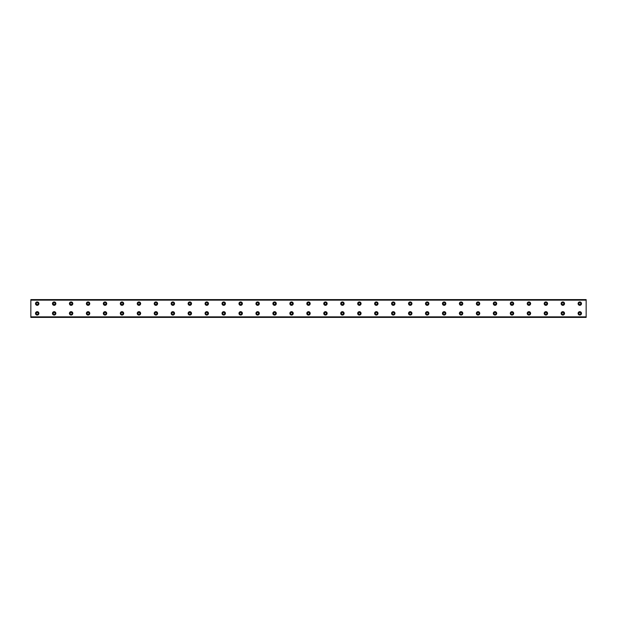 <?xml version="1.0" encoding="UTF-8"?>
<svg xmlns="http://www.w3.org/2000/svg" width="617" height="617" viewBox="0 0 617 617"><rect width="100%" height="100%" fill="white"/><g stroke="black" fill="none" stroke-linecap="round" stroke-linejoin="round"><path stroke-width="0.93" d="M37.205 304.582A0.956 0.956 0 0 1 36.256 303.626A0.956 0.956 0 0 1 37.205 302.669A0.956 0.956 0 0 1 38.161 303.626A0.956 0.956 0 0 1 37.205 304.582M54.165 304.582A0.956 0.956 0 0 1 53.209 303.626A0.956 0.956 0 0 1 54.165 302.669A0.956 0.956 0 0 1 55.121 303.626A0.956 0.956 0 0 1 54.165 304.582M579.795 314.331A0.956 0.956 0 0 1 578.839 313.374A0.956 0.956 0 0 1 579.795 312.418A0.956 0.956 0 0 1 580.744 313.374A0.956 0.956 0 0 1 579.795 314.331M562.835 314.331A0.956 0.956 0 0 1 561.879 313.374A0.956 0.956 0 0 1 562.835 312.418A0.956 0.956 0 0 1 563.791 313.374A0.956 0.956 0 0 1 562.835 314.331M545.883 314.331A0.956 0.956 0 0 1 544.927 313.374A0.956 0.956 0 0 1 545.883 312.418A0.956 0.956 0 0 1 546.832 313.374A0.956 0.956 0 0 1 545.883 314.331M528.923 314.331A0.956 0.956 0 0 1 527.967 313.374A0.956 0.956 0 0 1 528.923 312.418A0.956 0.956 0 0 1 529.88 313.374A0.956 0.956 0 0 1 528.923 314.331M511.971 314.331A0.956 0.956 0 0 1 511.015 313.374A0.956 0.956 0 0 1 511.971 312.418A0.956 0.956 0 0 1 512.92 313.374A0.956 0.956 0 0 1 511.971 314.331M495.011 314.331A0.956 0.956 0 0 1 494.063 313.374A0.956 0.956 0 0 1 495.011 312.418A0.956 0.956 0 0 1 495.968 313.374A0.956 0.956 0 0 1 495.011 314.331M478.059 314.331A0.956 0.956 0 0 1 477.103 313.374A0.956 0.956 0 0 1 478.059 312.418A0.956 0.956 0 0 1 479.008 313.374A0.956 0.956 0 0 1 478.059 314.331M461.1 314.331A0.956 0.956 0 0 1 460.151 313.374A0.956 0.956 0 0 1 461.1 312.418A0.956 0.956 0 0 1 462.056 313.374A0.956 0.956 0 0 1 461.1 314.331M444.147 314.331A0.956 0.956 0 0 1 443.191 313.374A0.956 0.956 0 0 1 444.147 312.418A0.956 0.956 0 0 1 445.096 313.374A0.956 0.956 0 0 1 444.147 314.331M427.188 314.331A0.956 0.956 0 0 1 426.239 313.374A0.956 0.956 0 0 1 427.188 312.418A0.956 0.956 0 0 1 428.144 313.374A0.956 0.956 0 0 1 427.188 314.331M410.236 314.331A0.956 0.956 0 0 1 409.279 313.374A0.956 0.956 0 0 1 410.236 312.418A0.956 0.956 0 0 1 411.192 313.374A0.956 0.956 0 0 1 410.236 314.331M393.276 314.331A0.956 0.956 0 0 1 392.327 313.374A0.956 0.956 0 0 1 393.276 312.418A0.956 0.956 0 0 1 394.232 313.374A0.956 0.956 0 0 1 393.276 314.331M376.324 314.331A0.956 0.956 0 0 1 375.367 313.374A0.956 0.956 0 0 1 376.324 312.418A0.956 0.956 0 0 1 377.28 313.374A0.956 0.956 0 0 1 376.324 314.331M359.364 314.331A0.956 0.956 0 0 1 358.415 313.374A0.956 0.956 0 0 1 359.364 312.418A0.956 0.956 0 0 1 360.32 313.374A0.956 0.956 0 0 1 359.364 314.331M342.412 314.331A0.956 0.956 0 0 1 341.456 313.374A0.956 0.956 0 0 1 342.412 312.418A0.956 0.956 0 0 1 343.368 313.374A0.956 0.956 0 0 1 342.412 314.331M325.452 314.331A0.956 0.956 0 0 1 324.503 313.374A0.956 0.956 0 0 1 325.452 312.418A0.956 0.956 0 0 1 326.408 313.374A0.956 0.956 0 0 1 325.452 314.331M308.5 314.331A0.956 0.956 0 0 1 307.544 313.374A0.956 0.956 0 0 1 308.5 312.418A0.956 0.956 0 0 1 309.456 313.374A0.956 0.956 0 0 1 308.5 314.331M291.548 314.331A0.956 0.956 0 0 1 290.592 313.374A0.956 0.956 0 0 1 291.548 312.418A0.956 0.956 0 0 1 292.497 313.374A0.956 0.956 0 0 1 291.548 314.331M274.588 314.331A0.956 0.956 0 0 1 273.632 313.374A0.956 0.956 0 0 1 274.588 312.418A0.956 0.956 0 0 1 275.544 313.374A0.956 0.956 0 0 1 274.588 314.331M257.636 314.331A0.956 0.956 0 0 1 256.68 313.374A0.956 0.956 0 0 1 257.636 312.418A0.956 0.956 0 0 1 258.585 313.374A0.956 0.956 0 0 1 257.636 314.331M240.676 314.331A0.956 0.956 0 0 1 239.72 313.374A0.956 0.956 0 0 1 240.676 312.418A0.956 0.956 0 0 1 241.633 313.374A0.956 0.956 0 0 1 240.676 314.331M223.724 314.331A0.956 0.956 0 0 1 222.768 313.374A0.956 0.956 0 0 1 223.724 312.418A0.956 0.956 0 0 1 224.673 313.374A0.956 0.956 0 0 1 223.724 314.331M206.764 314.331A0.956 0.956 0 0 1 205.808 313.374A0.956 0.956 0 0 1 206.764 312.418A0.956 0.956 0 0 1 207.721 313.374A0.956 0.956 0 0 1 206.764 314.331M189.812 314.331A0.956 0.956 0 0 1 188.856 313.374A0.956 0.956 0 0 1 189.812 312.418A0.956 0.956 0 0 1 190.761 313.374A0.956 0.956 0 0 1 189.812 314.331M172.853 314.331A0.956 0.956 0 0 1 171.904 313.374A0.956 0.956 0 0 1 172.853 312.418A0.956 0.956 0 0 1 173.809 313.374A0.956 0.956 0 0 1 172.853 314.331M155.9 314.331A0.956 0.956 0 0 1 154.944 313.374A0.956 0.956 0 0 1 155.9 312.418A0.956 0.956 0 0 1 156.849 313.374A0.956 0.956 0 0 1 155.9 314.331M138.941 314.331A0.956 0.956 0 0 1 137.992 313.374A0.956 0.956 0 0 1 138.941 312.418A0.956 0.956 0 0 1 139.897 313.374A0.956 0.956 0 0 1 138.941 314.331M121.989 314.331A0.956 0.956 0 0 1 121.032 313.374A0.956 0.956 0 0 1 121.989 312.418A0.956 0.956 0 0 1 122.937 313.374A0.956 0.956 0 0 1 121.989 314.331M105.029 314.331A0.956 0.956 0 0 1 104.08 313.374A0.956 0.956 0 0 1 105.029 312.418A0.956 0.956 0 0 1 105.985 313.374A0.956 0.956 0 0 1 105.029 314.331M88.077 314.331A0.956 0.956 0 0 1 87.12 313.374A0.956 0.956 0 0 1 88.077 312.418A0.956 0.956 0 0 1 89.033 313.374A0.956 0.956 0 0 1 88.077 314.331M71.117 314.331A0.956 0.956 0 0 1 70.168 313.374A0.956 0.956 0 0 1 71.117 312.418A0.956 0.956 0 0 1 72.073 313.374A0.956 0.956 0 0 1 71.117 314.331M54.165 314.331A0.956 0.956 0 0 1 53.209 313.374A0.956 0.956 0 0 1 54.165 312.418A0.956 0.956 0 0 1 55.121 313.374A0.956 0.956 0 0 1 54.165 314.331M71.117 304.582A0.956 0.956 0 0 1 70.168 303.626A0.956 0.956 0 0 1 71.117 302.669A0.956 0.956 0 0 1 72.073 303.626A0.956 0.956 0 0 1 71.117 304.582M88.077 304.582A0.956 0.956 0 0 1 87.12 303.626A0.956 0.956 0 0 1 88.077 302.669A0.956 0.956 0 0 1 89.033 303.626A0.956 0.956 0 0 1 88.077 304.582M105.029 304.582A0.956 0.956 0 0 1 104.08 303.626A0.956 0.956 0 0 1 105.029 302.669A0.956 0.956 0 0 1 105.985 303.626A0.956 0.956 0 0 1 105.029 304.582M121.989 304.582A0.956 0.956 0 0 1 121.032 303.626A0.956 0.956 0 0 1 121.989 302.669A0.956 0.956 0 0 1 122.937 303.626A0.956 0.956 0 0 1 121.989 304.582M138.941 304.582A0.956 0.956 0 0 1 137.992 303.626A0.956 0.956 0 0 1 138.941 302.669A0.956 0.956 0 0 1 139.897 303.626A0.956 0.956 0 0 1 138.941 304.582M155.9 304.582A0.956 0.956 0 0 1 154.944 303.626A0.956 0.956 0 0 1 155.9 302.669A0.956 0.956 0 0 1 156.849 303.626A0.956 0.956 0 0 1 155.9 304.582M172.853 304.582A0.956 0.956 0 0 1 171.904 303.626A0.956 0.956 0 0 1 172.853 302.669A0.956 0.956 0 0 1 173.809 303.626A0.956 0.956 0 0 1 172.853 304.582M189.812 304.582A0.956 0.956 0 0 1 188.856 303.626A0.956 0.956 0 0 1 189.812 302.669A0.956 0.956 0 0 1 190.761 303.626A0.956 0.956 0 0 1 189.812 304.582M206.764 304.582A0.956 0.956 0 0 1 205.808 303.626A0.956 0.956 0 0 1 206.764 302.669A0.956 0.956 0 0 1 207.721 303.626A0.956 0.956 0 0 1 206.764 304.582M223.724 304.582A0.956 0.956 0 0 1 222.768 303.626A0.956 0.956 0 0 1 223.724 302.669A0.956 0.956 0 0 1 224.673 303.626A0.956 0.956 0 0 1 223.724 304.582M240.676 304.582A0.956 0.956 0 0 1 239.72 303.626A0.956 0.956 0 0 1 240.676 302.669A0.956 0.956 0 0 1 241.633 303.626A0.956 0.956 0 0 1 240.676 304.582M257.636 304.582A0.956 0.956 0 0 1 256.68 303.626A0.956 0.956 0 0 1 257.636 302.669A0.956 0.956 0 0 1 258.585 303.626A0.956 0.956 0 0 1 257.636 304.582M274.588 304.582A0.956 0.956 0 0 1 273.632 303.626A0.956 0.956 0 0 1 274.588 302.669A0.956 0.956 0 0 1 275.544 303.626A0.956 0.956 0 0 1 274.588 304.582M291.548 304.582A0.956 0.956 0 0 1 290.592 303.626A0.956 0.956 0 0 1 291.548 302.669A0.956 0.956 0 0 1 292.497 303.626A0.956 0.956 0 0 1 291.548 304.582M308.5 304.582A0.956 0.956 0 0 1 307.544 303.626A0.956 0.956 0 0 1 308.5 302.669A0.956 0.956 0 0 1 309.456 303.626A0.956 0.956 0 0 1 308.5 304.582M325.452 304.582A0.956 0.956 0 0 1 324.503 303.626A0.956 0.956 0 0 1 325.452 302.669A0.956 0.956 0 0 1 326.408 303.626A0.956 0.956 0 0 1 325.452 304.582M478.059 304.582A0.956 0.956 0 0 1 477.103 303.626A0.956 0.956 0 0 1 478.059 302.669A0.956 0.956 0 0 1 479.008 303.626A0.956 0.956 0 0 1 478.059 304.582M495.011 304.582A0.956 0.956 0 0 1 494.063 303.626A0.956 0.956 0 0 1 495.011 302.669A0.956 0.956 0 0 1 495.968 303.626A0.956 0.956 0 0 1 495.011 304.582M511.971 304.582A0.956 0.956 0 0 1 511.015 303.626A0.956 0.956 0 0 1 511.971 302.669A0.956 0.956 0 0 1 512.92 303.626A0.956 0.956 0 0 1 511.971 304.582M528.923 304.582A0.956 0.956 0 0 1 527.967 303.626A0.956 0.956 0 0 1 528.923 302.669A0.956 0.956 0 0 1 529.88 303.626A0.956 0.956 0 0 1 528.923 304.582M37.205 314.331A0.956 0.956 0 0 1 36.256 313.374A0.956 0.956 0 0 1 37.205 312.418A0.956 0.956 0 0 1 38.161 313.374A0.956 0.956 0 0 1 37.205 314.331M579.795 304.582A0.956 0.956 0 0 1 578.839 303.626A0.956 0.956 0 0 1 579.795 302.669A0.956 0.956 0 0 1 580.744 303.626A0.956 0.956 0 0 1 579.795 304.582M562.835 304.582A0.956 0.956 0 0 1 561.879 303.626A0.956 0.956 0 0 1 562.835 302.669A0.956 0.956 0 0 1 563.791 303.626A0.956 0.956 0 0 1 562.835 304.582M545.883 304.582A0.956 0.956 0 0 1 544.927 303.626A0.956 0.956 0 0 1 545.883 302.669A0.956 0.956 0 0 1 546.832 303.626A0.956 0.956 0 0 1 545.883 304.582M461.1 304.582A0.956 0.956 0 0 1 460.151 303.626A0.956 0.956 0 0 1 461.1 302.669A0.956 0.956 0 0 1 462.056 303.626A0.956 0.956 0 0 1 461.1 304.582M444.147 304.582A0.956 0.956 0 0 1 443.191 303.626A0.956 0.956 0 0 1 444.147 302.669A0.956 0.956 0 0 1 445.096 303.626A0.956 0.956 0 0 1 444.147 304.582M427.188 304.582A0.956 0.956 0 0 1 426.239 303.626A0.956 0.956 0 0 1 427.188 302.669A0.956 0.956 0 0 1 428.144 303.626A0.956 0.956 0 0 1 427.188 304.582M410.236 304.582A0.956 0.956 0 0 1 409.279 303.626A0.956 0.956 0 0 1 410.236 302.669A0.956 0.956 0 0 1 411.192 303.626A0.956 0.956 0 0 1 410.236 304.582M393.276 304.582A0.956 0.956 0 0 1 392.327 303.626A0.956 0.956 0 0 1 393.276 302.669A0.956 0.956 0 0 1 394.232 303.626A0.956 0.956 0 0 1 393.276 304.582M376.324 304.582A0.956 0.956 0 0 1 375.367 303.626A0.956 0.956 0 0 1 376.324 302.669A0.956 0.956 0 0 1 377.28 303.626A0.956 0.956 0 0 1 376.324 304.582M359.364 304.582A0.956 0.956 0 0 1 358.415 303.626A0.956 0.956 0 0 1 359.364 302.669A0.956 0.956 0 0 1 360.32 303.626A0.956 0.956 0 0 1 359.364 304.582M342.412 304.582A0.956 0.956 0 0 1 341.456 303.626A0.956 0.956 0 0 1 342.412 302.669A0.956 0.956 0 0 1 343.368 303.626A0.956 0.956 0 0 1 342.412 304.582M37.205 301.929A1.697 1.697 0 0 0 35.516 303.626A1.697 1.697 0 0 0 37.205 305.322A1.697 1.697 0 0 0 38.902 303.626A1.697 1.697 0 0 0 37.205 301.929M54.165 301.929A1.697 1.697 0 0 0 52.468 303.626A1.697 1.697 0 0 0 54.165 305.322A1.697 1.697 0 0 0 55.862 303.626A1.697 1.697 0 0 0 54.165 301.929M579.795 311.678A1.697 1.697 0 0 0 578.098 313.374A1.697 1.697 0 0 0 579.795 315.071A1.697 1.697 0 0 0 581.484 313.374A1.697 1.697 0 0 0 579.795 311.678M562.835 311.678A1.697 1.697 0 0 0 561.138 313.374A1.697 1.697 0 0 0 562.835 315.071A1.697 1.697 0 0 0 564.532 313.374A1.697 1.697 0 0 0 562.835 311.678M545.883 311.678A1.697 1.697 0 0 0 544.186 313.374A1.697 1.697 0 0 0 545.883 315.071A1.697 1.697 0 0 0 547.572 313.374A1.697 1.697 0 0 0 545.883 311.678M528.923 311.678A1.697 1.697 0 0 0 527.226 313.374A1.697 1.697 0 0 0 528.923 315.071A1.697 1.697 0 0 0 530.62 313.374A1.697 1.697 0 0 0 528.923 311.678M511.971 311.678A1.697 1.697 0 0 0 510.274 313.374A1.697 1.697 0 0 0 511.971 315.071A1.697 1.697 0 0 0 513.668 313.374A1.697 1.697 0 0 0 511.971 311.678M495.011 311.678A1.697 1.697 0 0 0 493.315 313.374A1.697 1.697 0 0 0 495.011 315.071A1.697 1.697 0 0 0 496.708 313.374A1.697 1.697 0 0 0 495.011 311.678M478.059 311.678A1.697 1.697 0 0 0 476.363 313.374A1.697 1.697 0 0 0 478.059 315.071A1.697 1.697 0 0 0 479.756 313.374A1.697 1.697 0 0 0 478.059 311.678M461.1 311.678A1.697 1.697 0 0 0 459.403 313.374A1.697 1.697 0 0 0 461.1 315.071A1.697 1.697 0 0 0 462.796 313.374A1.697 1.697 0 0 0 461.1 311.678M444.147 311.678A1.697 1.697 0 0 0 442.451 313.374A1.697 1.697 0 0 0 444.147 315.071A1.697 1.697 0 0 0 445.844 313.374A1.697 1.697 0 0 0 444.147 311.678M427.188 311.678A1.697 1.697 0 0 0 425.491 313.374A1.697 1.697 0 0 0 427.188 315.071A1.697 1.697 0 0 0 428.884 313.374A1.697 1.697 0 0 0 427.188 311.678M410.236 311.678A1.697 1.697 0 0 0 408.539 313.374A1.697 1.697 0 0 0 410.236 315.071A1.697 1.697 0 0 0 411.932 313.374A1.697 1.697 0 0 0 410.236 311.678M393.276 311.678A1.697 1.697 0 0 0 391.587 313.374A1.697 1.697 0 0 0 393.276 315.071A1.697 1.697 0 0 0 394.973 313.374A1.697 1.697 0 0 0 393.276 311.678M376.324 311.678A1.697 1.697 0 0 0 374.627 313.374A1.697 1.697 0 0 0 376.324 315.071A1.697 1.697 0 0 0 378.02 313.374A1.697 1.697 0 0 0 376.324 311.678M359.364 311.678A1.697 1.697 0 0 0 357.675 313.374A1.697 1.697 0 0 0 359.364 315.071A1.697 1.697 0 0 0 361.061 313.374A1.697 1.697 0 0 0 359.364 311.678M342.412 311.678A1.697 1.697 0 0 0 340.715 313.374A1.697 1.697 0 0 0 342.412 315.071A1.697 1.697 0 0 0 344.109 313.374A1.697 1.697 0 0 0 342.412 311.678M325.452 311.678A1.697 1.697 0 0 0 323.763 313.374A1.697 1.697 0 0 0 325.452 315.071A1.697 1.697 0 0 0 327.149 313.374A1.697 1.697 0 0 0 325.452 311.678M308.5 311.678A1.697 1.697 0 0 0 306.803 313.374A1.697 1.697 0 0 0 308.5 315.071A1.697 1.697 0 0 0 310.197 313.374A1.697 1.697 0 0 0 308.5 311.678M291.548 311.678A1.697 1.697 0 0 0 289.851 313.374A1.697 1.697 0 0 0 291.548 315.071A1.697 1.697 0 0 0 293.237 313.374A1.697 1.697 0 0 0 291.548 311.678M274.588 311.678A1.697 1.697 0 0 0 272.891 313.374A1.697 1.697 0 0 0 274.588 315.071A1.697 1.697 0 0 0 276.285 313.374A1.697 1.697 0 0 0 274.588 311.678M257.636 311.678A1.697 1.697 0 0 0 255.939 313.374A1.697 1.697 0 0 0 257.636 315.071A1.697 1.697 0 0 0 259.325 313.374A1.697 1.697 0 0 0 257.636 311.678M240.676 311.678A1.697 1.697 0 0 0 238.98 313.374A1.697 1.697 0 0 0 240.676 315.071A1.697 1.697 0 0 0 242.373 313.374A1.697 1.697 0 0 0 240.676 311.678M223.724 311.678A1.697 1.697 0 0 0 222.027 313.374A1.697 1.697 0 0 0 223.724 315.071A1.697 1.697 0 0 0 225.413 313.374A1.697 1.697 0 0 0 223.724 311.678M206.764 311.678A1.697 1.697 0 0 0 205.068 313.374A1.697 1.697 0 0 0 206.764 315.071A1.697 1.697 0 0 0 208.461 313.374A1.697 1.697 0 0 0 206.764 311.678M189.812 311.678A1.697 1.697 0 0 0 188.116 313.374A1.697 1.697 0 0 0 189.812 315.071A1.697 1.697 0 0 0 191.509 313.374A1.697 1.697 0 0 0 189.812 311.678M172.853 311.678A1.697 1.697 0 0 0 171.156 313.374A1.697 1.697 0 0 0 172.853 315.071A1.697 1.697 0 0 0 174.549 313.374A1.697 1.697 0 0 0 172.853 311.678M155.9 311.678A1.697 1.697 0 0 0 154.204 313.374A1.697 1.697 0 0 0 155.9 315.071A1.697 1.697 0 0 0 157.597 313.374A1.697 1.697 0 0 0 155.9 311.678M138.941 311.678A1.697 1.697 0 0 0 137.244 313.374A1.697 1.697 0 0 0 138.941 315.071A1.697 1.697 0 0 0 140.637 313.374A1.697 1.697 0 0 0 138.941 311.678M121.989 311.678A1.697 1.697 0 0 0 120.292 313.374A1.697 1.697 0 0 0 121.989 315.071A1.697 1.697 0 0 0 123.685 313.374A1.697 1.697 0 0 0 121.989 311.678M105.029 311.678A1.697 1.697 0 0 0 103.332 313.374A1.697 1.697 0 0 0 105.029 315.071A1.697 1.697 0 0 0 106.726 313.374A1.697 1.697 0 0 0 105.029 311.678M88.077 311.678A1.697 1.697 0 0 0 86.38 313.374A1.697 1.697 0 0 0 88.077 315.071A1.697 1.697 0 0 0 89.773 313.374A1.697 1.697 0 0 0 88.077 311.678M71.117 311.678A1.697 1.697 0 0 0 69.428 313.374A1.697 1.697 0 0 0 71.117 315.071A1.697 1.697 0 0 0 72.814 313.374A1.697 1.697 0 0 0 71.117 311.678M54.165 311.678A1.697 1.697 0 0 0 52.468 313.374A1.697 1.697 0 0 0 54.165 315.071A1.697 1.697 0 0 0 55.862 313.374A1.697 1.697 0 0 0 54.165 311.678M71.117 301.929A1.697 1.697 0 0 0 69.428 303.626A1.697 1.697 0 0 0 71.117 305.322A1.697 1.697 0 0 0 72.814 303.626A1.697 1.697 0 0 0 71.117 301.929M88.077 301.929A1.697 1.697 0 0 0 86.38 303.626A1.697 1.697 0 0 0 88.077 305.322A1.697 1.697 0 0 0 89.773 303.626A1.697 1.697 0 0 0 88.077 301.929M105.029 301.929A1.697 1.697 0 0 0 103.332 303.626A1.697 1.697 0 0 0 105.029 305.322A1.697 1.697 0 0 0 106.726 303.626A1.697 1.697 0 0 0 105.029 301.929M121.989 301.929A1.697 1.697 0 0 0 120.292 303.626A1.697 1.697 0 0 0 121.989 305.322A1.697 1.697 0 0 0 123.685 303.626A1.697 1.697 0 0 0 121.989 301.929M138.941 301.929A1.697 1.697 0 0 0 137.244 303.626A1.697 1.697 0 0 0 138.941 305.322A1.697 1.697 0 0 0 140.637 303.626A1.697 1.697 0 0 0 138.941 301.929M155.9 301.929A1.697 1.697 0 0 0 154.204 303.626A1.697 1.697 0 0 0 155.9 305.322A1.697 1.697 0 0 0 157.597 303.626A1.697 1.697 0 0 0 155.9 301.929M172.853 301.929A1.697 1.697 0 0 0 171.156 303.626A1.697 1.697 0 0 0 172.853 305.322A1.697 1.697 0 0 0 174.549 303.626A1.697 1.697 0 0 0 172.853 301.929M189.812 301.929A1.697 1.697 0 0 0 188.116 303.626A1.697 1.697 0 0 0 189.812 305.322A1.697 1.697 0 0 0 191.509 303.626A1.697 1.697 0 0 0 189.812 301.929M206.764 301.929A1.697 1.697 0 0 0 205.068 303.626A1.697 1.697 0 0 0 206.764 305.322A1.697 1.697 0 0 0 208.461 303.626A1.697 1.697 0 0 0 206.764 301.929M223.724 301.929A1.697 1.697 0 0 0 222.027 303.626A1.697 1.697 0 0 0 223.724 305.322A1.697 1.697 0 0 0 225.413 303.626A1.697 1.697 0 0 0 223.724 301.929M240.676 301.929A1.697 1.697 0 0 0 238.98 303.626A1.697 1.697 0 0 0 240.676 305.322A1.697 1.697 0 0 0 242.373 303.626A1.697 1.697 0 0 0 240.676 301.929M257.636 301.929A1.697 1.697 0 0 0 255.939 303.626A1.697 1.697 0 0 0 257.636 305.322A1.697 1.697 0 0 0 259.325 303.626A1.697 1.697 0 0 0 257.636 301.929M274.588 301.929A1.697 1.697 0 0 0 272.891 303.626A1.697 1.697 0 0 0 274.588 305.322A1.697 1.697 0 0 0 276.285 303.626A1.697 1.697 0 0 0 274.588 301.929M291.548 301.929A1.697 1.697 0 0 0 289.851 303.626A1.697 1.697 0 0 0 291.548 305.322A1.697 1.697 0 0 0 293.237 303.626A1.697 1.697 0 0 0 291.548 301.929M308.5 301.929A1.697 1.697 0 0 0 306.803 303.626A1.697 1.697 0 0 0 308.5 305.322A1.697 1.697 0 0 0 310.197 303.626A1.697 1.697 0 0 0 308.5 301.929M325.452 301.929A1.697 1.697 0 0 0 323.763 303.626A1.697 1.697 0 0 0 325.452 305.322A1.697 1.697 0 0 0 327.149 303.626A1.697 1.697 0 0 0 325.452 301.929M478.059 301.929A1.697 1.697 0 0 0 476.363 303.626A1.697 1.697 0 0 0 478.059 305.322A1.697 1.697 0 0 0 479.756 303.626A1.697 1.697 0 0 0 478.059 301.929M495.011 301.929A1.697 1.697 0 0 0 493.315 303.626A1.697 1.697 0 0 0 495.011 305.322A1.697 1.697 0 0 0 496.708 303.626A1.697 1.697 0 0 0 495.011 301.929M511.971 301.929A1.697 1.697 0 0 0 510.274 303.626A1.697 1.697 0 0 0 511.971 305.322A1.697 1.697 0 0 0 513.668 303.626A1.697 1.697 0 0 0 511.971 301.929M528.923 301.929A1.697 1.697 0 0 0 527.226 303.626A1.697 1.697 0 0 0 528.923 305.322A1.697 1.697 0 0 0 530.62 303.626A1.697 1.697 0 0 0 528.923 301.929M37.205 311.678A1.697 1.697 0 0 0 35.516 313.374A1.697 1.697 0 0 0 37.205 315.071A1.697 1.697 0 0 0 38.902 313.374A1.697 1.697 0 0 0 37.205 311.678M579.795 301.929A1.697 1.697 0 0 0 578.098 303.626A1.697 1.697 0 0 0 579.795 305.322A1.697 1.697 0 0 0 581.484 303.626A1.697 1.697 0 0 0 579.795 301.929M562.835 301.929A1.697 1.697 0 0 0 561.138 303.626A1.697 1.697 0 0 0 562.835 305.322A1.697 1.697 0 0 0 564.532 303.626A1.697 1.697 0 0 0 562.835 301.929M545.883 301.929A1.697 1.697 0 0 0 544.186 303.626A1.697 1.697 0 0 0 545.883 305.322A1.697 1.697 0 0 0 547.572 303.626A1.697 1.697 0 0 0 545.883 301.929M461.1 301.929A1.697 1.697 0 0 0 459.403 303.626A1.697 1.697 0 0 0 461.1 305.322A1.697 1.697 0 0 0 462.796 303.626A1.697 1.697 0 0 0 461.1 301.929M444.147 301.929A1.697 1.697 0 0 0 442.451 303.626A1.697 1.697 0 0 0 444.147 305.322A1.697 1.697 0 0 0 445.844 303.626A1.697 1.697 0 0 0 444.147 301.929M427.188 301.929A1.697 1.697 0 0 0 425.491 303.626A1.697 1.697 0 0 0 427.188 305.322A1.697 1.697 0 0 0 428.884 303.626A1.697 1.697 0 0 0 427.188 301.929M410.236 301.929A1.697 1.697 0 0 0 408.539 303.626A1.697 1.697 0 0 0 410.236 305.322A1.697 1.697 0 0 0 411.932 303.626A1.697 1.697 0 0 0 410.236 301.929M393.276 301.929A1.697 1.697 0 0 0 391.587 303.626A1.697 1.697 0 0 0 393.276 305.322A1.697 1.697 0 0 0 394.973 303.626A1.697 1.697 0 0 0 393.276 301.929M376.324 301.929A1.697 1.697 0 0 0 374.627 303.626A1.697 1.697 0 0 0 376.324 305.322A1.697 1.697 0 0 0 378.02 303.626A1.697 1.697 0 0 0 376.324 301.929M359.364 301.929A1.697 1.697 0 0 0 357.675 303.626A1.697 1.697 0 0 0 359.364 305.322A1.697 1.697 0 0 0 361.061 303.626A1.697 1.697 0 0 0 359.364 301.929M342.412 301.929A1.697 1.697 0 0 0 340.715 303.626A1.697 1.697 0 0 0 342.412 305.322A1.697 1.697 0 0 0 344.109 303.626A1.697 1.697 0 0 0 342.412 301.929M30.85 316.976L30.85 299.6L586.15 299.6L586.15 317.4L30.85 317.4L30.85 316.976L586.15 316.976M586.15 316.853L30.85 316.853M30.85 300.147L586.15 300.147M30.85 300.024L586.15 300.024"/></g></svg>
